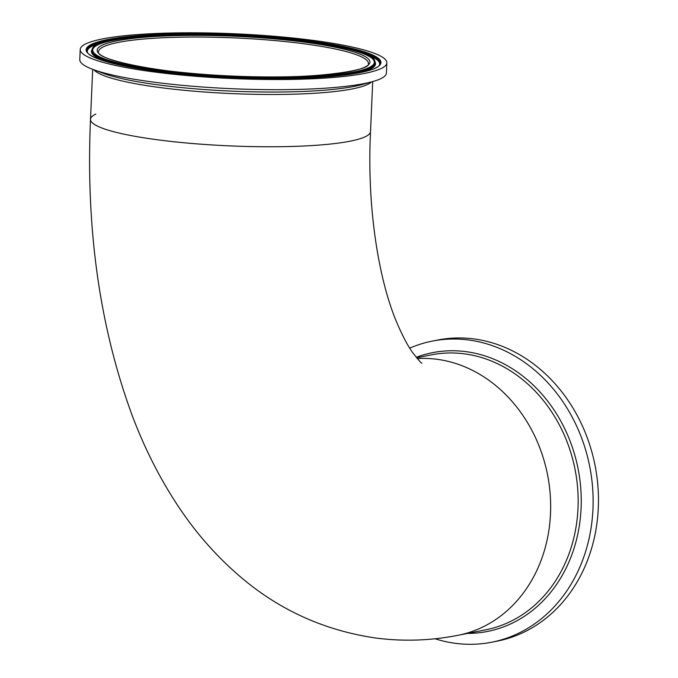 <?xml version="1.0" encoding="UTF-8"?>
<svg xmlns="http://www.w3.org/2000/svg" width="678" height="678" viewBox="0 0 678 678"><rect width="100%" height="100%" fill="white"/><g stroke="black" fill="none" stroke-linecap="round" stroke-linejoin="round"><path stroke-width="1.02" d="M372.705 81.563L370.527 131.532A140.143 20.467 -177.5 0 1 298.693 146.228A140.143 20.467 -177.5 0 1 157.66 139.804A140.143 20.467 -177.5 0 1 90.505 119.303A140.143 20.467 -177.5 0 1 95.835 114.065M436.996 359.289A140.143 118.845 78.8 0 1 550.189 494.135A140.143 118.845 78.8 0 1 458.091 635.286A140.143 118.845 -101.2 0 0 550.434 515.136A140.143 118.845 -101.2 0 0 472.286 370.247A140.143 118.845 -101.2 0 0 417.275 358.577A140.143 118.845 78.8 0 1 436.996 359.289M87.394 52.13A146.295 21.365 -177.5 0 1 87.454 50.486A146.295 21.365 -177.5 0 1 110.438 40.858M357.509 51.647A146.295 21.365 -177.5 0 1 379.494 64.842A146.295 21.365 -177.5 0 1 379.477 64.885M108.633 62.249A142.194 20.772 -177.5 0 1 91.547 50.689A142.194 20.772 -177.5 0 1 91.683 50.333A142.194 20.772 -177.5 0 1 91.75 50.172L92.191 49.257C96.734 23.535 372.79 35.629 374.951 61.605A141.795 20.713 -177.5 0 1 375.036 63.69A141.795 20.713 -177.5 0 1 227.283 77.173A141.795 20.713 -177.5 0 1 91.988 49.774A141.795 20.713 -177.5 0 1 92.191 49.257M374.951 61.605L375.307 62.554A142.194 20.772 -177.5 0 1 375.366 62.715A142.194 20.772 -177.5 0 1 375.4 64.647A142.194 20.772 -177.5 0 1 357.433 73.114M421.945 363.213C421.682 363.696 418.623 360.213 412.783 352.746C408.02 346.229 402.859 336.551 397.3 323.694C378.951 281.404 366.713 208.188 370.527 131.532A140.143 20.467 -177.5 0 1 370.391 132.295A140.143 20.467 -177.5 0 1 226.986 145.753A140.143 20.467 -177.5 0 1 90.505 119.303C85.708 228.503 99.691 327.466 132.456 416.19C144.711 448.599 159.889 478.499 177.975 505.881C195.069 531.798 215.079 554.757 238.003 574.749C277.59 609.285 323.516 630.379 375.781 638.032C403.427 641.6 430.861 640.685 458.091 635.286L485.584 629.854A140.143 118.845 -101.2 0 0 577.927 509.712A140.143 118.845 -101.2 0 0 499.779 364.815A140.143 118.845 -101.2 0 0 431.301 354.874L416.606 357.781M386.85 62.859L386.409 73.021A153.457 22.416 -177.5 0 1 386.265 73.86A153.457 22.416 -177.5 0 1 372.832 81.529A153.457 22.416 -177.5 0 1 232.113 88.716A153.457 22.416 -177.5 0 1 92.564 69.292A153.457 22.416 -177.5 0 1 79.784 59.63L80.224 49.469A153.457 22.416 -177.5 0 1 80.368 48.63A153.457 22.416 -177.5 0 1 237.402 33.9A153.457 22.416 -177.5 0 1 386.85 62.859A153.457 22.416 -177.5 0 1 386.706 63.698A153.457 22.416 -177.5 0 1 229.673 78.428A153.457 22.416 -177.5 0 1 80.224 49.469M435.056 638.769A153.457 130.142 -101.2 0 0 491.753 642.21A153.457 130.142 -101.2 0 0 592.877 510.653A153.457 130.142 -101.2 0 0 507.297 351.992A153.457 130.142 -101.2 0 0 432.31 341.102A153.457 130.142 -101.2 0 0 409.724 348.136M491.753 642.21L497.101 641.159A153.457 130.142 -101.2 0 0 598.216 509.593A153.457 130.142 -101.2 0 0 512.636 350.933A153.457 130.142 -101.2 0 0 437.657 340.051L432.31 341.102M379.934 63.927A146.702 21.425 -177.5 0 1 379.722 64.461C377.4 74.368 306.719 81.546 231.113 77.623C156.499 74.75 88.665 61.613 87.182 51.681A146.702 21.425 -177.5 0 1 87.098 49.528A146.702 21.425 -177.5 0 1 239.961 35.578A146.702 21.425 -177.5 0 1 379.934 63.927M380.824 63.41A147.558 21.552 -177.5 0 1 227.054 77.436A147.558 21.552 -177.5 0 1 86.259 48.918A147.558 21.552 -177.5 0 1 240.029 34.892A147.558 21.552 -177.5 0 1 380.824 63.41M374.197 63.079A140.931 20.586 -177.5 0 1 227.342 76.487A140.931 20.586 -177.5 0 1 92.878 49.248A140.931 20.586 -177.5 0 1 239.732 35.841A140.931 20.586 -177.5 0 1 374.197 63.079M98.556 51.706A135.049 19.73 -177.5 0 1 98.683 50.969A135.049 19.73 -177.5 0 1 236.876 38.01A135.049 19.73 -177.5 0 1 368.4 63.495L368.332 63.876C371.434 70.995 305.659 80.284 233.885 76.122C161.144 73.953 94.81 59.511 98.556 51.706M369.781 62.868A136.498 19.942 -177.5 0 1 227.537 75.843A136.498 19.942 -177.5 0 1 97.293 49.46A136.498 19.942 -177.5 0 1 239.537 36.485A136.498 19.942 -177.5 0 1 369.781 62.868M371.459 81.911A140.143 20.467 -177.5 0 1 231.901 93.598A140.143 20.467 -177.5 0 1 93.895 69.792M372.832 81.529L362.289 84.496A142.083 20.755 -177.5 0 1 232.012 91.149A142.083 20.755 -177.5 0 1 102.81 73.165L92.564 69.292M467.574 633.413A142.083 120.489 -101.2 0 0 579.987 521.179A142.083 120.489 -101.2 0 0 501.788 362.772A142.083 120.489 -101.2 0 0 416.199 357.289M92.683 69.334L90.505 119.303"/></g></svg>
